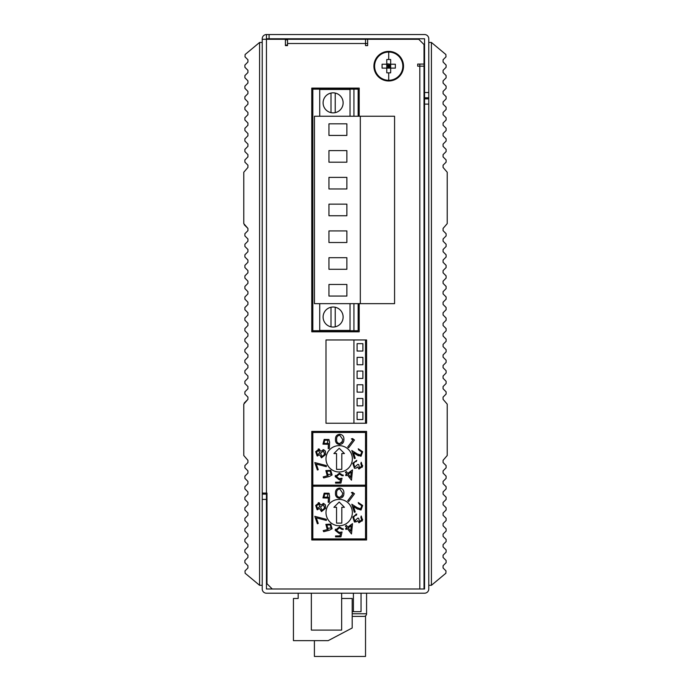 <?xml version="1.0" encoding="UTF-8"?>
<svg xmlns="http://www.w3.org/2000/svg" width="691" height="691" viewBox="0 0 691 691"><rect width="100%" height="100%" fill="white"/><g stroke="black" fill="none" stroke-linecap="round" stroke-linejoin="round"><path stroke-width="1.04" d="M269.084 38.765L269.084 34.55L424.559 34.55A4.215 4.215 0 0 1 428.774 38.765L428.774 92.525L424.559 92.525L424.559 38.765L266.441 38.765L266.441 39.292L285.418 39.292L285.418 45.615L287.525 45.615L287.525 43.507L365.53 43.507L365.53 39.292L418.755 39.292L424.032 44.561L424.032 64.064L417.701 64.064L417.701 66.172L419.808 66.172L419.808 64.064M424.032 588.991L424.032 66.172L419.808 66.172L419.808 588.991L272.245 588.991L266.968 583.722L266.968 493.072L266.441 493.072L266.441 39.292L262.226 39.292L262.226 38.765A4.215 4.215 0 0 1 266.441 34.55L266.441 38.765M262.364 494.125A4.215 4.215 0 0 1 262.226 493.072L266.441 493.072M328.631 88.094L328.631 89.148M318.093 89.148L318.093 88.094M328.631 431.409L328.631 432.462M349.715 88.094L349.715 89.148M339.177 89.148L339.177 88.094M349.715 431.409L349.715 432.462M339.177 432.462L339.177 431.409M366.584 350.769L365.53 350.769M365.53 340.231L366.584 340.231M366.584 371.853L365.53 371.853M365.53 361.315L366.584 361.315M366.584 392.937L365.53 392.937M365.53 382.391L366.584 382.391M366.584 414.013L365.53 414.013M365.53 403.475L366.584 403.475M366.584 435.097L365.53 435.097M360.253 432.462L360.253 431.409M366.584 456.181L365.53 456.181M365.53 445.635L366.584 445.635M366.584 477.256L365.53 477.256M365.53 466.719L366.584 466.719M366.584 498.341L365.53 498.341M365.53 487.803L366.584 487.803M365.53 508.878L366.584 508.878M262.226 39.292L262.226 585.303L259.591 585.303L259.591 42.453L262.226 42.453M266.441 497.287L266.968 497.287M367.638 43.507L365.53 43.507L365.53 45.615L367.638 45.615L367.638 39.292M365.53 39.292L287.525 39.292L287.525 43.507M311.771 431.409L366.584 431.409L366.584 539.973L311.771 539.973L311.771 431.409M325.997 339.963L366.584 339.963L366.584 423.238L325.997 423.238L325.997 339.963M359.199 303.651L359.199 331.801L311.771 331.801L311.771 88.094L359.199 88.094L359.199 116.243M269.084 34.55L266.441 34.55M424.559 92.525L424.559 97.794L428.774 97.794M285.418 39.819L287.525 39.819M285.418 45.088L287.525 45.088M284.891 38.765L284.891 39.292M307.029 38.765L307.029 39.292M332.328 38.765L332.328 39.292M354.457 38.765L354.457 39.292M374.22 38.765L374.22 39.292M407.422 38.765L407.422 39.292M312.824 88.094L312.824 331.801M312.824 431.409L312.824 539.973M353.93 423.238L353.93 339.963M365.53 339.963L365.53 423.238M362.896 419.549L357.092 419.549L357.092 412.173L362.896 412.173L362.896 419.549M362.896 405.842L357.092 405.842L357.092 398.465L362.896 398.465L362.896 405.842M362.896 392.142L357.092 392.142L357.092 384.766L362.896 384.766L362.896 392.142M362.896 378.443L357.092 378.443L357.092 371.058L362.896 371.058L362.896 378.443M362.896 364.736L357.092 364.736L357.092 357.359L362.896 357.359L362.896 364.736M362.896 351.037L357.092 351.037L357.092 343.652L362.896 343.652L362.896 351.037M358.145 116.243L358.145 89.148L312.824 89.148M353.93 303.651L353.93 330.747L358.145 330.747L358.145 303.651M353.93 330.747L312.824 330.747M350.035 304.126L350.242 303.651M350.242 116.243L350.035 115.768M353.93 89.148L353.93 116.243M352.194 616.398L363.95 616.398A2.634 2.634 0 0 0 366.584 613.763L366.584 593.206M328.631 539.973L328.631 538.92M366.584 539.973L366.584 519.952L365.53 519.952M361.048 593.206L361.048 611.656L353.403 611.656L353.403 593.206M353.403 611.656L352.194 611.656M366.584 516.255L365.53 516.255M312.824 485.16L365.53 485.16L365.53 486.222L312.824 486.222M365.53 615.871L365.53 656.45L314.405 656.45L314.405 640.635M314.405 485.16L314.405 486.222M343.125 317.039A10.011 10.011 0 0 1 333.114 327.05A10.011 10.011 0 0 1 323.103 317.039A10.011 10.011 0 0 1 333.114 307.029A10.011 10.011 0 0 1 343.125 317.039M343.125 102.855A10.011 10.011 0 0 1 333.114 112.866A10.011 10.011 0 0 1 323.103 102.855A10.011 10.011 0 0 1 333.114 92.836A10.011 10.011 0 0 1 343.125 102.855M360.313 116.243L314.457 116.243L314.457 303.651L394.57 303.651L394.57 116.243L360.313 116.243L360.313 303.651M328.951 162.195L346.873 162.195L346.873 150.603L328.951 150.603L328.951 162.195M328.951 135.427L346.873 135.427L346.873 123.827L328.951 123.827L328.951 135.427M328.951 188.971L346.873 188.971L346.873 177.38L328.951 177.38L328.951 188.971M328.951 215.747L346.873 215.747L346.873 204.147L328.951 204.147L328.951 215.747M328.951 242.515L346.873 242.515L346.873 230.924L328.951 230.924L328.951 242.515M328.951 269.291L346.873 269.291L346.873 257.7L328.951 257.7L328.951 269.291M328.951 296.068L346.873 296.068L346.873 284.467L328.951 284.467L328.951 296.068M319.726 303.651L319.726 330.428L350.035 330.428L350.035 303.651M350.035 116.243L350.035 89.467L319.726 89.467L319.726 116.243M331.006 326.826L331.006 307.253M335.221 307.253L335.221 326.826M331.006 112.642L331.006 93.06M335.221 93.06L335.221 112.642M298.175 593.206L298.175 598.475L293.433 598.475L293.433 640.635L328.216 640.635L352.194 627.989L352.194 598.475L341.656 598.475M311.347 593.206L311.347 630.097L341.656 630.097L341.656 593.206M339.177 499.394A13.172 13.172 0 0 0 325.997 512.567A13.172 13.172 0 0 0 339.177 525.747A13.172 13.172 0 0 0 352.35 512.567A13.172 13.172 0 0 0 339.177 499.394M365.53 486.222L365.53 538.92L312.824 538.92M329.322 502.107L329.59 496.337L328.959 493.236L324.165 493.184L322.947 497.917L327.508 498.047L328.398 497.131L328.199 502.322L329.322 502.107M320.667 505.035L319.182 502.746L315.709 505.432L317.1 509.682L319.631 508.533L321.462 511.59L325.487 508.412L325.409 504.966L323.777 503.506L320.667 505.035M317.385 523.761L318.249 523.467L316.305 517.853L326.333 520.444L326.385 519.347L314.811 516.332L317.385 523.761M323.699 531.681L329.305 530.239L332.095 528.727L330.747 524.123L325.858 524.348L327.059 528.753L328.199 529.332L323.172 530.662L323.699 531.681M335.567 536.881L340.931 536.838L342.036 532.001L339.385 532.545L336.465 530.36L339.411 527.786L342.019 529.453L343.289 529.444L339.48 526.879L335.187 530.325L339.108 533.461L340.568 533.262L339.972 535.922L335.558 535.957L335.567 536.881M351.486 533.944L352.505 523.657L347.737 527.138L346.407 525.307L345.405 526.032L346.744 527.864L345.535 528.745L346.079 529.496L347.288 528.615L351.486 533.944M360.84 517.196L361.583 519.934L359.38 521.593L358.741 518.354L357.895 518.069L354.733 520.85L353.654 517.352L354.777 515.667L356.366 515.227L356.746 514.078L352.764 517.041L354.431 522.033L356.331 521.809L357.584 520.677L358.975 522.811L362.481 520.228L361.246 515.996L360.84 517.196L361.583 519.934M358.629 503.67L361.747 505.708L360.633 508.87L357.057 507.574L351.814 504.24L354.336 512.29L355.234 512.014L353.516 506.538L356.927 508.706L361.022 510.018L362.645 505.492L358.266 502.53L358.629 503.67L361.747 505.708L360.633 508.87L357.057 507.574M352.54 492.329L351.374 492.64L352.937 493.815L347.703 500.776L348.696 501.519L354.492 493.797L352.54 492.329M339.739 488.036C336.828 488.338 335.403 490.014 335.481 493.063C335.273 496.095 336.621 497.831 339.506 498.271C342.451 497.978 343.919 496.311 343.902 493.253C344.058 490.204 342.667 488.468 339.739 488.036C336.828 488.338 335.403 490.014 335.481 493.063C335.273 496.095 336.621 497.831 339.506 498.271C342.451 497.978 343.919 496.311 343.902 493.253M329.287 493.789L328.959 493.236L324.165 493.184L322.947 497.917M319.182 502.746L318.223 502.72M323.777 503.506L323.043 503.419M325.487 508.412L325.185 504.577M315.709 505.432L317.1 509.682L317.687 509.742M329.305 530.239L332.095 528.727L330.747 524.123M325.858 524.348L327.059 528.753M335.429 529.133L335.187 530.325M343.289 529.444L343.004 528.632M339.411 527.786L340.076 527.846M336.465 530.36L336.612 529.505M342.036 532.001L338.573 532.485M362.093 521.109L362.689 519.304M356.746 514.078L355.882 514.087M355.658 520.867L354.733 520.85M361.022 510.018L362.645 505.492M356.927 508.706L357.688 509.172M323.975 497.261L324.71 493.97L328.018 493.987L327.214 497.2L323.906 497.175L324.71 493.97L328.018 493.987M317.463 508.481L316.599 505.76L318.793 503.938L319.778 506.658L317.463 508.481L316.936 508.153M318.793 503.938L319.328 504.266M323.431 504.706L324.606 508.135L321.851 510.399L320.624 506.892L323.44 504.706M331.101 528.045L327.793 528.218L326.852 525.048L330.16 524.875L331.101 528.045L327.793 528.218L327.24 527.734M326.852 525.048L330.16 524.875L330.79 525.454M342.425 495.266L339.575 497.39C337.363 496.924 336.387 495.499 336.647 493.106C336.491 490.714 337.528 489.332 339.765 488.969L342.745 493.244L341.769 496.466M336.543 507.298L336.543 523.113L341.812 523.113L341.812 507.298L344.446 507.298L339.177 502.029L333.908 507.298L336.543 507.298M348.29 527.889L351.227 525.747L350.674 531.163L348.29 527.889M336.647 493.106C336.491 490.714 337.528 489.332 339.765 488.969M339.177 445.635A13.172 13.172 0 0 0 325.997 458.815A13.172 13.172 0 0 0 339.177 471.988A13.172 13.172 0 0 0 352.35 458.815A13.172 13.172 0 0 0 339.177 445.635M365.53 485.16L365.53 432.462L312.824 432.462M329.322 448.355L329.59 442.585L328.959 439.476L324.165 439.424L322.947 444.158L327.508 444.287L328.398 443.38L328.199 448.571L329.322 448.355M320.667 451.275L319.182 448.986L315.709 451.672L317.1 455.922L319.631 454.773L321.462 457.831L325.487 454.661L325.409 451.214L323.777 449.755L320.667 451.275L319.182 448.986L318.223 448.96M317.385 470.01L318.249 469.707L316.305 464.093L326.333 466.684L326.385 465.587L314.811 462.573L317.385 470.01M323.699 477.922L329.305 476.479L332.095 474.967L330.747 470.372L325.858 470.588L327.059 474.993L328.199 475.572L323.172 476.911L323.699 477.922M335.567 483.13L340.931 483.078L342.036 478.241L339.385 478.785L336.465 476.6L339.411 474.026L342.019 475.693L343.289 475.684L339.48 473.119L335.187 476.574L339.108 479.701L340.568 479.502L339.972 482.163L335.558 482.197L335.567 483.13M351.486 480.193L352.505 469.906L347.737 473.378L346.407 471.547L345.405 472.281L346.744 474.104L345.535 474.985L346.079 475.736L347.288 474.864L351.486 480.193M360.84 463.445L361.583 466.175L359.38 467.833L358.741 464.594L357.895 464.317L354.733 467.09L353.654 463.601L354.777 461.908L356.366 461.476L356.746 460.327L352.764 463.281L354.431 468.273L356.331 468.049L357.584 466.926L358.975 469.059L362.481 466.468L361.246 462.244L360.84 463.445L361.583 466.175M358.629 449.91L361.747 451.949L360.633 455.119L357.057 453.814L351.814 450.489L354.336 458.53L355.234 458.254L353.516 452.786L356.927 454.946L361.022 456.259L362.645 451.733L358.266 448.77L358.629 449.91L361.747 451.949L360.633 455.119L357.057 453.814M352.54 438.569L351.374 438.88L352.937 440.055L347.703 447.017L348.696 447.759L354.492 440.037L352.54 438.569M339.739 434.276C336.828 434.587 335.403 436.263 335.481 439.303C335.273 442.344 336.621 444.08 339.506 444.512C342.451 444.227 343.919 442.551 343.902 439.502C344.058 436.444 342.667 434.708 339.739 434.276C336.828 434.587 335.403 436.263 335.481 439.303C335.273 442.344 336.621 444.08 339.506 444.512C342.451 444.227 343.919 442.551 343.902 439.502M329.59 442.585L329.607 441.938M328.959 439.476L324.165 439.424L322.947 444.158M323.777 449.755L323.043 449.668M325.487 454.661L325.185 450.817M315.709 451.672L317.1 455.922L317.687 455.991M329.305 476.479L332.095 474.967L330.747 470.372M325.858 470.588L327.059 474.993M335.429 475.373L335.187 476.574M343.289 475.684L343.004 474.872M339.411 474.026L342.019 475.693M342.036 478.241L338.573 478.725M362.093 467.349L362.689 465.544M356.746 460.327L352.764 463.281M357.895 464.317L354.733 467.09M361.022 456.259L362.645 451.733M356.927 454.946L358.422 455.818M323.975 443.501L324.71 440.21L328.018 440.227L327.214 443.441L323.906 443.415L324.71 440.21L328.018 440.227M318.361 450.135L319.778 452.899L317.463 454.721L316.936 454.393M319.778 452.899L317.463 454.721L316.599 452L318.793 450.178L319.328 450.506M323.431 450.947L324.606 454.384L321.851 456.639L320.624 453.132L323.44 450.947M331.101 474.285L327.793 474.467L326.852 471.288L330.16 471.115L331.101 474.285L327.793 474.467L327.24 473.983M326.852 471.288L330.16 471.115L330.79 471.694M342.425 441.506L339.575 443.631C337.363 443.164 336.387 441.739 336.647 439.355C336.491 436.954 337.528 435.572 339.765 435.209L342.745 439.493L341.769 442.715M336.543 453.538L336.543 469.353L341.812 469.353L341.812 453.538L344.446 453.538L339.177 448.269L333.908 453.538L336.543 453.538M348.29 474.13L351.227 471.988L350.674 477.403L348.29 474.13M336.647 439.355C336.491 436.954 337.528 435.572 339.765 435.209M244.243 224.748L247.931 228.436L243.785 223.625L243.785 172.232L247.931 167.429L247.931 165.192L244.899 162.16L244.899 159.923L247.931 156.883L247.931 154.646L244.899 151.614L244.899 149.377L247.931 146.345L247.931 144.108L244.899 141.076L244.899 138.839L247.931 135.807L247.931 133.57L244.899 130.53L244.899 128.301L247.931 125.261L247.931 123.024L244.899 119.992L244.899 117.755L247.931 114.723L247.931 112.486L244.899 109.454L244.899 107.217L247.931 104.186L247.931 101.948L244.899 98.908L244.899 96.68L247.931 93.639L247.931 91.402L244.899 88.37L244.899 86.133L247.931 83.101L247.931 80.864L244.899 77.833L244.899 75.595L247.931 72.564L247.931 70.327L244.899 67.286L244.899 65.058L247.931 62.017L247.931 59.78L245.003 56.852L245.115 54.52L259.591 42.453M247.931 228.436L247.931 230.673L244.899 233.705L244.899 235.942L247.931 238.974L247.931 241.211L244.899 244.243L244.899 246.48L247.931 249.52L247.931 251.749L244.899 254.789L244.899 257.026L247.931 260.058L247.931 262.295L244.899 265.327L244.899 267.564L247.931 270.596L247.931 272.833L244.899 275.864L244.899 278.102L247.931 281.142L247.931 283.37L244.899 286.411L244.899 288.648L247.931 291.68L247.931 293.917L244.899 296.949L244.899 299.186L247.931 302.217L247.931 304.455L244.899 307.486L244.899 309.723L247.931 312.764L247.931 314.992L244.899 318.033L244.899 320.27L247.931 323.302L247.931 325.539L244.899 328.57L244.899 330.808L247.931 333.839L247.931 336.076L244.899 339.108L244.899 341.345L247.931 344.386L247.931 346.614L244.899 349.655L244.899 351.892L247.931 354.924L247.931 357.161L244.899 360.192L244.899 362.43L247.931 365.461L247.931 367.698L244.899 370.73L244.899 372.967L247.931 376.008L247.931 378.236L244.899 381.277L244.899 383.514L247.931 386.545L247.931 388.783L244.899 391.814L244.899 394.051L247.931 397.083L247.931 399.32L243.785 404.131L243.785 412.959M259.591 585.303L245.115 573.236L245.003 570.904L247.931 567.976L247.931 565.739L244.899 562.699L244.899 560.47L247.931 557.43L247.931 555.193L244.899 552.161L244.899 549.924L247.931 546.892L247.931 544.655L244.899 541.623L244.899 539.386L247.931 536.354L247.931 534.117L244.899 531.077L244.899 528.84L247.931 525.808L247.931 523.571L244.899 520.539L244.899 518.302L247.931 515.27L247.931 513.033L244.899 510.001L244.899 507.764L247.931 504.732L247.931 502.495L244.899 499.455L244.899 497.218L247.931 494.186L247.931 491.949L244.899 488.917L244.899 486.68L247.931 483.648L247.931 481.411L244.899 478.379L244.899 476.142L247.931 473.11L247.931 470.873L244.899 467.833L244.899 465.596L247.931 462.564L247.931 460.327L243.785 455.524L243.785 404.131M247.931 241.211L244.899 244.243M247.931 251.749L244.899 254.789M247.931 314.992L244.899 318.033M247.931 325.539L244.899 328.57M247.931 336.076L244.899 339.108M247.931 346.614L244.899 349.655M247.931 357.161L244.899 360.192M247.931 367.698L244.899 370.73M247.931 378.236L244.899 381.277M247.931 388.783L244.899 391.814M247.931 399.32L244.243 403.008M431.409 42.453L428.774 42.453L428.774 585.303L431.409 585.303L431.409 42.453L445.885 54.52L445.997 56.852L443.069 59.78L443.069 62.017L446.101 65.058L446.101 67.286L443.069 70.327L443.069 72.564L446.101 75.595L446.101 77.833L443.069 80.864L443.069 83.101L446.101 86.133L446.101 88.37L443.069 91.402L443.069 93.639L446.101 96.68L446.101 98.908L443.069 101.948L443.069 104.186L446.101 107.217L446.101 109.454L443.069 112.486L443.069 114.723L446.101 117.755L446.101 119.992L443.069 123.024L443.069 125.261L446.101 128.301L446.101 130.53L443.069 133.57L443.069 135.807L446.101 138.839L446.101 141.076L443.069 144.108L443.069 146.345L446.101 149.377L446.101 151.614L443.069 154.646L443.069 156.883L446.101 159.923L446.101 162.16L443.069 165.192L443.069 167.429L447.215 172.232L447.215 223.625L443.069 228.436L443.069 230.673L446.101 233.705L446.101 235.942L443.069 238.974L443.069 241.211L446.101 244.243L446.101 246.48L443.069 249.52L443.069 251.749L446.101 254.789L446.101 257.026L443.069 260.058L443.069 262.295L446.101 265.327L446.101 267.564L443.069 270.596L443.069 272.833L446.101 275.864L446.101 278.102L443.069 281.142L443.069 283.37L446.101 286.411L446.101 288.648L443.069 291.68L443.069 293.917L446.101 296.949L446.101 299.186L443.069 302.217L443.069 304.455L446.101 307.486L446.101 309.723L443.069 312.764L443.069 314.992L446.101 318.033L446.101 320.27L443.069 323.302L443.069 325.539L446.101 328.57L446.101 330.808L443.069 333.839L443.069 336.076L446.101 339.108L446.101 341.345L443.069 344.386L443.069 346.614L446.101 349.655L446.101 351.892L443.069 354.924L443.069 357.161L446.101 360.192L446.101 362.43L443.069 365.461L443.069 367.698L446.101 370.73L446.101 372.967L443.069 376.008L443.069 378.236L446.101 381.277L446.101 383.514L443.069 386.545L443.069 388.783L446.101 391.814L446.101 394.051L443.069 397.083L443.069 399.32L447.215 404.131L447.215 455.524L443.069 460.327L443.069 462.564L446.101 465.596L446.101 467.833L443.069 470.873L443.069 473.11L446.101 476.142L446.101 478.379L443.069 481.411L443.069 483.648L446.101 486.68L446.101 488.917L443.069 491.949L443.069 494.186L446.101 497.218L446.101 499.455L443.069 502.495L443.069 504.732L446.101 507.764L446.101 510.001L443.069 513.033L443.069 515.27L446.101 518.302L446.101 520.539L443.069 523.571L443.069 525.808L446.101 528.84L446.101 531.077L443.069 534.117L443.069 536.354L446.101 539.386L446.101 541.623L443.069 544.655L443.069 546.892L446.101 549.924L446.101 552.161L443.069 555.193L443.069 557.43L446.101 560.47L446.101 562.699L443.069 565.739L443.069 567.976L445.997 570.904L445.885 573.236L431.409 585.303M373.917 66.172A14.796 14.796 0 0 1 388.713 51.376A14.796 14.796 0 0 1 403.518 66.172A14.796 14.796 0 0 1 388.713 80.968A14.796 14.796 0 0 1 373.917 66.172M374.6 66.172A14.122 14.122 0 0 1 388.713 52.058A14.122 14.122 0 0 1 402.836 66.172A14.122 14.122 0 0 1 388.713 80.294A14.122 14.122 0 0 1 374.6 66.172M388.713 72.857L386.77 72.814L386.77 68.124L382.08 68.124L382.08 64.22L386.77 64.22L386.77 59.53L388.713 59.486L390.665 59.53L390.665 64.22L395.356 64.22L395.356 68.124L390.665 68.124L390.665 72.814L388.713 72.857L388.713 80.294M390.665 72.814L390.665 72.382M390.665 68.556L390.665 63.788M390.665 66.172L388.713 66.172L386.77 64.22L386.77 68.124L390.665 68.124L388.713 66.172L390.665 64.22L386.77 63.788M386.77 59.962L386.77 59.53M386.77 72.814L386.77 72.382M386.77 68.556L388.713 66.172L386.77 66.172M388.713 64.22L388.713 68.124M424.032 74.87L424.559 75.777M424.032 59.581L424.559 58.675M321.375 432.462L321.375 431.409M428.636 97.794A4.215 4.215 0 0 1 428.774 98.848L424.559 98.848L424.559 104.116L428.774 104.116L428.774 588.991A4.215 4.215 0 0 1 424.559 593.206L266.441 593.206A4.215 4.215 0 0 1 262.226 588.991L262.226 499.394L266.441 499.394L266.441 494.125L262.226 494.125M424.559 104.116L424.559 588.991L266.441 588.991L266.441 499.394M424.032 94.632L424.559 94.632M424.032 64.064L424.032 66.172M424.032 98.848L424.559 98.848M352.194 613.763L366.584 613.763M388.713 59.486L388.713 52.058M320.14 432.462L320.14 431.409M266.968 532.338L266.441 533.245M266.968 517.049L266.441 516.134L266.968 517.049M324.26 432.462L324.571 431.409M424.032 209.615L424.559 211.109M424.032 441.514L424.559 443M424.404 185.585L424.032 186.242"/></g></svg>
